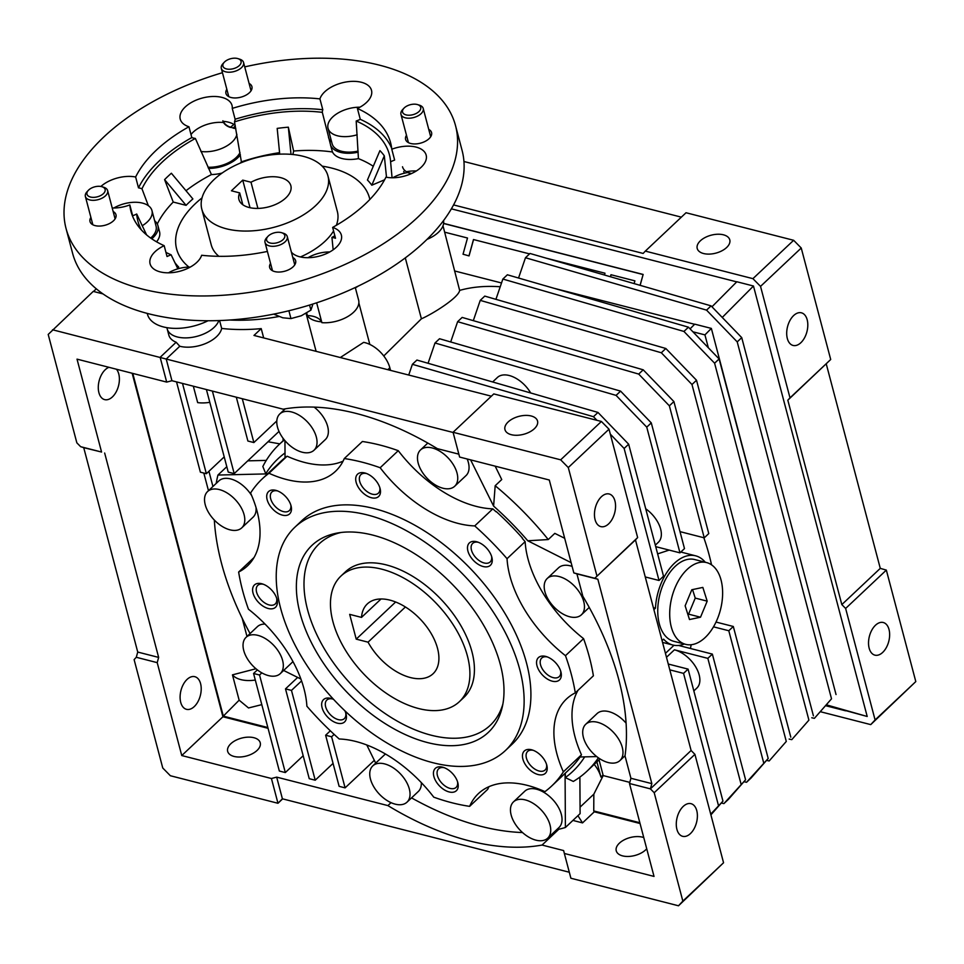 <?xml version="1.0" encoding="UTF-8"?>
<svg xmlns="http://www.w3.org/2000/svg" width="964" height="964" viewBox="0 0 964 964"><rect width="100%" height="100%" fill="white"/><g stroke="black" fill="none" stroke-linecap="round" stroke-linejoin="round"><path stroke-width="1.45" d="M418.593 708.528A86.326 50.622 46.7 0 1 344.281 648.242A86.326 50.622 46.7 0 1 340.979 576.026A86.326 50.622 46.7 0 1 381.768 569.17A86.326 50.622 46.7 0 1 456.08 629.444A86.326 50.622 46.7 0 1 459.382 701.672A86.326 50.622 46.7 0 1 418.593 708.528M368.055 642.169A47.959 28.125 -133.3 0 0 410.411 677.559A47.959 28.125 -133.3 0 0 433.077 673.74A47.959 28.125 -133.3 0 0 431.233 633.625A47.959 28.125 -133.3 0 0 389.95 600.138A47.959 28.125 -133.3 0 0 367.296 603.946A47.959 28.125 -133.3 0 0 361.512 617.394L349.679 614.369L356.222 639.144L368.055 642.169L405.41 606.971M381.057 598.969L361.512 617.394M395.65 601.994L356.222 639.144M201.825 209.224A65.227 35.897 165.2 0 1 232.469 166.784A65.227 35.897 165.2 0 1 303.335 156.337A65.227 35.897 165.2 0 1 327.941 175.906A65.227 35.897 165.2 0 1 297.298 218.358A65.227 35.897 165.2 0 1 226.432 228.805A65.227 35.897 165.2 0 1 201.825 209.224L211.237 244.844A65.227 35.897 -14.8 0 0 218.888 256.328M300.467 256.954A65.227 35.897 -14.8 0 0 325.109 241.193A65.227 35.897 -14.8 0 0 333.58 230.962M218.828 320.578A26.859 14.785 165.2 0 1 214.08 327.399A26.859 14.785 165.2 0 1 186.63 337.882A26.859 14.785 165.2 0 1 167.194 328.905A26.859 14.785 -14.8 0 0 177.328 336.966A26.859 14.785 -14.8 0 0 218.828 320.578M491.375 396.192L253.978 335.436L261.22 328.616A132.357 72.842 165.2 0 1 221.672 328.435A26.859 14.785 165.2 0 1 216.538 336.689A26.859 14.785 165.2 0 1 179.786 346.257L166.218 359.042L453.116 432.474M221.672 328.435L219.587 320.542M166.868 327.652L168.833 335.098A26.859 14.785 -14.8 0 0 176.147 342.244L179.786 346.257M116.439 369.224A16.846 10.014 -75.6 0 1 118.765 373.96A16.846 10.014 -75.6 0 1 116.078 392.071A16.846 10.014 -75.6 0 1 104.654 399.626A16.846 10.014 -75.6 0 1 98.906 392.673A16.846 10.014 -75.6 0 1 108.932 367.308M180.726 702.37A16.846 10.014 -75.6 0 1 183.413 684.247A16.846 10.014 -75.6 0 1 194.836 676.692A16.846 10.014 -75.6 0 1 200.584 683.657A16.846 10.014 -75.6 0 1 197.897 701.768A16.846 10.014 -75.6 0 1 186.486 709.323A16.846 10.014 -75.6 0 1 180.726 702.37M534.369 428.703A16.846 9.266 165.2 0 1 517.15 435.27A16.846 9.266 165.2 0 1 504.967 429.643A16.846 9.266 165.2 0 1 508.124 421.979A16.846 9.266 165.2 0 1 525.344 415.412A16.846 9.266 165.2 0 1 537.538 421.039A16.846 9.266 165.2 0 1 534.369 428.703M676.909 829.353A16.846 10.014 -75.6 0 1 679.596 811.242A16.846 10.014 -75.6 0 1 691.007 803.675A16.846 10.014 -75.6 0 1 696.767 810.64A16.846 10.014 -75.6 0 1 694.08 828.751A16.846 10.014 -75.6 0 1 682.657 836.318A16.846 10.014 -75.6 0 1 676.909 829.353M595.077 519.656A16.846 10.014 -75.6 0 1 597.776 501.545A16.846 10.014 -75.6 0 1 609.188 493.99A16.846 10.014 -75.6 0 1 614.936 500.943A16.846 10.014 -75.6 0 1 612.248 519.066A16.846 10.014 -75.6 0 1 600.837 526.621A16.846 10.014 -75.6 0 1 595.077 519.656M257.075 750.438A16.846 9.266 165.2 0 1 239.855 757.005A16.846 9.266 165.2 0 1 227.673 751.378A16.846 9.266 165.2 0 1 230.842 743.714A16.846 9.266 165.2 0 1 248.061 737.147A16.846 9.266 165.2 0 1 260.244 742.774A16.846 9.266 165.2 0 1 257.075 750.438M646.724 848.766A16.846 9.266 165.2 0 1 645.651 849.886A16.846 9.266 165.2 0 1 628.432 856.454A16.846 9.266 165.2 0 1 616.249 850.826A16.846 9.266 165.2 0 1 619.406 843.163A16.846 9.266 165.2 0 1 643.759 837.559M869.154 648.182A16.846 10.014 -75.6 0 1 871.842 630.07A16.846 10.014 -75.6 0 1 883.253 622.503A16.846 10.014 -75.6 0 1 889.013 629.468A16.846 10.014 -75.6 0 1 886.326 647.591A16.846 10.014 -75.6 0 1 874.902 655.146A16.846 10.014 -75.6 0 1 869.154 648.182M787.323 338.484A16.846 10.014 -75.6 0 1 790.01 320.373A16.846 10.014 -75.6 0 1 801.433 312.818A16.846 10.014 -75.6 0 1 807.181 319.771A16.846 10.014 -75.6 0 1 804.494 337.894A16.846 10.014 -75.6 0 1 793.083 345.449A16.846 10.014 -75.6 0 1 787.323 338.484M726.615 247.531A16.846 9.266 165.2 0 1 709.396 254.098A16.846 9.266 165.2 0 1 697.213 248.471A16.846 9.266 165.2 0 1 700.37 240.807A16.846 9.266 165.2 0 1 717.59 234.24A16.846 9.266 165.2 0 1 729.784 239.867A16.846 9.266 165.2 0 1 726.615 247.531M279.813 443.874L268.016 441.753M573.833 572.917L549.287 480.012L459.623 457.057L453.068 432.282L493.785 393.914L601.391 421.461L609.007 429.185L637.638 537.575L594.764 578.267L573.833 572.917L576.918 573.881L582.822 596.222A264.726 155.228 46.7 0 1 618.864 679.909A264.726 155.228 46.7 0 1 625.021 755.945L630.926 778.285L651.845 783.636L597.837 579.231L594.764 578.267L635.469 539.9L691.116 750.498L694.924 754.354L723.554 862.756L678.499 905.786L570.893 878.24L564.35 853.465L654.026 876.421L629.48 783.503L650.399 788.865L651.845 783.636M241.759 527.85A24.944 14.629 46.7 0 1 221.756 526.163A24.944 14.629 46.7 0 1 205.236 504.726A24.944 14.629 46.7 0 1 207.561 491.556A24.944 14.629 46.7 0 1 227.564 493.243A24.944 14.629 46.7 0 1 244.085 514.68A24.944 14.629 46.7 0 1 241.759 527.85L253.074 517.198A24.944 14.629 -133.3 0 0 256.038 507.57M280.283 673.631A24.944 14.629 46.7 0 1 260.268 671.932A24.944 14.629 46.7 0 1 243.747 650.507A24.944 14.629 46.7 0 1 246.073 637.325A24.944 14.629 46.7 0 1 266.076 639.024A24.944 14.629 46.7 0 1 282.609 660.448A24.944 14.629 46.7 0 1 280.283 673.631L291.586 662.967A24.944 14.629 -133.3 0 0 292.887 661.424M250.062 633.565A261.268 153.204 46.7 0 1 221.503 563.301A261.268 153.204 46.7 0 1 214.333 520.066M216.189 483.422A261.268 153.204 46.7 0 1 217.936 475.047L226.805 466.697M454.707 486.242A24.944 14.629 46.7 0 1 434.704 484.555A24.944 14.629 46.7 0 1 418.183 463.13A24.944 14.629 46.7 0 1 420.509 449.947A24.944 14.629 46.7 0 1 440.512 451.646A24.944 14.629 46.7 0 1 457.032 473.071A24.944 14.629 46.7 0 1 454.707 486.242L466.022 475.589A24.944 14.629 -133.3 0 0 468.347 462.407A24.944 14.629 -133.3 0 0 467.191 458.997M314.011 450.236A24.944 14.629 46.7 0 1 294.008 448.549A24.944 14.629 46.7 0 1 277.487 427.112A24.944 14.629 46.7 0 1 279.813 413.942A24.944 14.629 46.7 0 1 299.816 415.629A24.944 14.629 46.7 0 1 316.337 437.066A24.944 14.629 46.7 0 1 314.011 450.236L325.326 439.584A24.944 14.629 -133.3 0 0 327.652 426.401A24.944 14.629 -133.3 0 0 314.156 407.121M622.274 747.377A24.944 14.629 46.7 0 1 619.948 760.56A24.944 14.629 46.7 0 1 599.933 758.861A24.944 14.629 46.7 0 1 583.413 737.436A24.944 14.629 46.7 0 1 585.738 724.265A24.944 14.629 46.7 0 1 605.741 725.952A24.944 14.629 46.7 0 1 622.274 747.377M583.75 601.608A24.944 14.629 46.7 0 1 581.425 614.779A24.944 14.629 46.7 0 1 561.422 613.092A24.944 14.629 46.7 0 1 544.901 591.667A24.944 14.629 46.7 0 1 547.227 578.484A24.944 14.629 46.7 0 1 567.23 580.183A24.944 14.629 46.7 0 1 583.75 601.608M547.697 838.174L559 827.51A24.944 14.629 -133.3 0 0 561.325 814.339A24.944 14.629 -133.3 0 0 544.805 792.914A24.944 14.629 -133.3 0 0 524.79 791.215L513.487 801.879A24.944 14.629 46.7 0 1 533.49 803.566A24.944 14.629 46.7 0 1 550.022 824.991A24.944 14.629 46.7 0 1 547.697 838.174A24.944 14.629 46.7 0 1 527.682 836.475A24.944 14.629 46.7 0 1 511.161 815.05A24.944 14.629 46.7 0 1 513.487 801.879M407.001 802.169A24.944 14.629 46.7 0 1 386.986 800.469A24.944 14.629 46.7 0 1 370.465 779.045A24.944 14.629 46.7 0 1 372.791 765.862A24.944 14.629 46.7 0 1 392.794 767.561A24.944 14.629 46.7 0 1 409.326 788.986A24.944 14.629 46.7 0 1 407.001 802.169L418.304 791.504A24.944 14.629 -133.3 0 0 421.328 782.635M444.344 767.742A12.749 7.471 -133.3 0 0 438.62 768.838A12.749 7.471 -133.3 0 0 437.427 775.574A12.749 7.471 -133.3 0 0 445.874 786.528A12.749 7.471 -133.3 0 0 456.105 787.395A12.749 7.471 -133.3 0 0 457.526 781.744M533.357 750.354A12.749 7.471 -133.3 0 0 527.633 751.438A12.749 7.471 -133.3 0 0 526.44 758.174A12.749 7.471 -133.3 0 0 534.887 769.139A12.749 7.471 -133.3 0 0 545.118 769.995A12.749 7.471 -133.3 0 0 546.54 764.344M547.456 656.978A12.749 7.471 -133.3 0 0 541.732 658.063A12.749 7.471 -133.3 0 0 540.539 664.799A12.749 7.471 -133.3 0 0 548.986 675.764A12.749 7.471 -133.3 0 0 559.216 676.62A12.749 7.471 -133.3 0 0 560.638 670.968M478.385 542.322A12.749 7.471 -133.3 0 0 472.661 543.407A12.749 7.471 -133.3 0 0 471.468 550.143A12.749 7.471 -133.3 0 0 479.927 561.096A12.749 7.471 -133.3 0 0 490.158 561.964A12.749 7.471 -133.3 0 0 491.58 556.312M366.609 473.541A12.749 7.471 -133.3 0 0 360.885 474.625A12.749 7.471 -133.3 0 0 359.692 481.361A12.749 7.471 -133.3 0 0 368.14 492.315A12.749 7.471 -133.3 0 0 378.37 493.182A12.749 7.471 -133.3 0 0 379.792 487.531M277.596 490.929A12.749 7.471 -133.3 0 0 271.872 492.014A12.749 7.471 -133.3 0 0 270.679 498.75A12.749 7.471 -133.3 0 0 279.138 509.715A12.749 7.471 -133.3 0 0 289.369 510.571A12.749 7.471 -133.3 0 0 290.791 504.919M263.497 584.304A12.749 7.471 -133.3 0 0 257.774 585.389A12.749 7.471 -133.3 0 0 256.581 592.125A12.749 7.471 -133.3 0 0 265.028 603.09A12.749 7.471 -133.3 0 0 275.258 603.946A12.749 7.471 -133.3 0 0 276.68 598.295M332.568 698.972A12.749 7.471 -133.3 0 0 326.844 700.057A12.749 7.471 -133.3 0 0 325.651 706.793A12.749 7.471 -133.3 0 0 334.098 717.746A12.749 7.471 -133.3 0 0 344.329 718.614A12.749 7.471 -133.3 0 0 345.751 712.962M238.638 572.038A103.582 60.744 -133.3 0 0 247.411 565.94A103.582 60.744 -133.3 0 0 257.075 511.209A103.582 60.744 -133.3 0 0 250.568 493.05A211.008 123.729 46.7 0 1 262.244 478.891A211.008 123.729 46.7 0 1 268.992 473.264A103.582 60.744 -133.3 0 0 335.52 471.288A103.582 60.744 -133.3 0 0 344.293 458.551A211.008 123.729 46.7 0 1 380.165 467.733A103.582 60.744 -133.3 0 0 474.734 525.91A211.008 123.729 46.7 0 1 507.04 558.686A103.582 60.744 -133.3 0 0 565.47 655.689A211.008 123.729 46.7 0 1 575.291 692.863A103.582 60.744 -133.3 0 0 566.519 698.96A103.582 60.744 -133.3 0 0 563.362 771.851A211.008 123.729 46.7 0 1 551.685 786.009A211.008 123.729 46.7 0 1 544.937 791.649A103.582 60.744 -133.3 0 0 478.409 793.613A103.582 60.744 -133.3 0 0 469.637 806.35A211.008 123.729 46.7 0 1 433.764 797.168A103.582 60.744 -133.3 0 0 339.208 738.99A211.008 123.729 46.7 0 1 306.889 706.214A103.582 60.744 -133.3 0 0 304.046 688.983A103.582 60.744 -133.3 0 0 248.459 609.212A211.008 123.729 46.7 0 1 242.567 590.378A211.008 123.729 46.7 0 1 238.638 572.038L254.014 557.553M457.792 782.611A15.352 9.001 -133.3 0 0 443.307 767.38A15.352 9.001 -133.3 0 0 433.872 776.49A15.352 9.001 -133.3 0 0 449.019 791.914A15.352 9.001 -133.3 0 0 457.84 782.792A15.352 9.001 -133.3 0 0 457.792 782.611M546.805 765.223A15.352 9.001 -133.3 0 0 532.321 749.992A15.352 9.001 -133.3 0 0 522.886 759.102A15.352 9.001 -133.3 0 0 538.033 774.526A15.352 9.001 -133.3 0 0 546.841 765.404A15.352 9.001 -133.3 0 0 546.805 765.223M560.903 671.848A15.352 9.001 -133.3 0 0 546.419 656.617A15.352 9.001 -133.3 0 0 536.984 665.726A15.352 9.001 -133.3 0 0 552.131 681.15A15.352 9.001 -133.3 0 0 560.952 672.029A15.352 9.001 -133.3 0 0 560.903 671.848M491.833 557.192A15.352 9.001 -133.3 0 0 477.361 541.949A15.352 9.001 -133.3 0 0 467.926 551.071A15.352 9.001 -133.3 0 0 483.06 566.495A15.352 9.001 -133.3 0 0 491.881 557.361A15.352 9.001 -133.3 0 0 491.833 557.192M380.057 488.411A15.352 9.001 -133.3 0 0 365.573 473.179A15.352 9.001 -133.3 0 0 356.138 482.289A15.352 9.001 -133.3 0 0 371.285 497.713A15.352 9.001 -133.3 0 0 380.105 488.579A15.352 9.001 -133.3 0 0 380.057 488.411M291.044 505.799A15.352 9.001 -133.3 0 0 276.572 490.568A15.352 9.001 -133.3 0 0 267.136 499.677A15.352 9.001 -133.3 0 0 282.271 515.101A15.352 9.001 -133.3 0 0 291.092 505.98A15.352 9.001 -133.3 0 0 291.044 505.799M276.945 599.174A15.352 9.001 -133.3 0 0 262.461 583.943A15.352 9.001 -133.3 0 0 253.026 593.053A15.352 9.001 -133.3 0 0 268.173 608.477A15.352 9.001 -133.3 0 0 276.993 599.355A15.352 9.001 -133.3 0 0 276.945 599.174M333.628 699.43A15.352 9.001 -133.3 0 0 331.532 698.599A15.352 9.001 -133.3 0 0 322.097 707.721A15.352 9.001 -133.3 0 0 337.243 723.145A15.352 9.001 -133.3 0 0 346.052 714.011A15.352 9.001 -133.3 0 0 346.016 713.83A15.352 9.001 -133.3 0 0 344.883 710.793M505.425 750.522L512.209 744.136A153.457 89.989 -133.3 0 0 526.525 663.051A153.457 89.989 -133.3 0 0 424.835 531.188A153.457 89.989 -133.3 0 0 301.72 520.765L294.936 527.163A153.457 89.989 46.7 0 1 418.051 537.575A153.457 89.989 46.7 0 1 519.741 669.45A153.457 89.989 46.7 0 1 505.425 750.522A153.457 89.989 46.7 0 1 382.31 740.111A153.457 89.989 46.7 0 1 280.62 608.248A153.457 89.989 46.7 0 1 294.936 527.163M300.045 613.212A128.525 75.361 46.7 0 1 337.858 532.947A128.525 75.361 46.7 0 1 500.316 664.473A128.525 75.361 46.7 0 1 502.208 707.335A128.525 75.361 46.7 0 1 404.386 734.17A128.525 75.361 46.7 0 1 300.045 613.212M341.123 532.465A124.693 73.119 -133.3 0 0 307.564 609.718A124.693 73.119 -133.3 0 0 406.796 726.133A124.693 73.119 -133.3 0 0 502.871 704.106M340.979 576.026L345.498 571.76A86.326 50.622 46.7 0 1 414.761 577.617A86.326 50.622 46.7 0 1 471.962 651.797A86.326 50.622 46.7 0 1 463.913 697.406L459.382 701.672M385.588 754.077A24.944 14.629 -133.3 0 0 384.106 755.21L372.791 765.862M572.11 566.386A24.944 14.629 -133.3 0 0 558.53 567.832L547.227 578.484M626.094 723.169A24.944 14.629 -133.3 0 0 597.041 713.601L585.738 724.265M265.064 624.094A24.944 14.629 -133.3 0 0 257.376 626.672L246.073 637.325M251.688 495.629A24.944 14.629 -133.3 0 0 218.864 480.903L207.561 491.556M336.364 225.287A65.227 35.897 -14.8 0 0 337.352 211.526L327.941 175.906M628.661 444.199L663.533 576.207L659.014 580.473L624.13 448.465L628.661 444.199L597.981 412.435L416.918 360.054L412.387 364.308L408.724 375.032M624.13 448.465L610.32 434.149M596.957 420.328L593.463 416.701L597.981 412.435M593.463 416.701L412.387 364.308M710.721 814.182L722.964 801.12L688.079 669.112L668.269 664.039M710.902 814.869L722.964 801.12M718.433 805.386L683.56 673.378L688.079 669.112M492.652 381.961L497.4 377.478A24.944 14.629 46.7 0 1 530.682 392.963M646.748 427.148L679.969 552.854L684.488 548.588L651.278 422.883L646.748 427.148L616.08 395.385L620.599 391.131L439.536 338.738L435.005 342.991L616.08 395.385M651.278 422.883L620.599 391.131M721.301 803.012L723.928 803.59L728.459 799.325L745.582 779.804L712.36 654.098L678.572 645.446M723.928 803.59L745.582 779.804M741.051 784.069L707.841 658.364L712.36 654.098M786.287 741.437L769.164 760.97L786.287 741.437L691.983 384.516L661.316 352.764L480.241 300.37L473.312 320.651M766.537 760.379L769.164 760.97M790.805 737.183L696.514 380.25L691.983 384.516M696.514 380.25L665.835 348.498L661.316 352.764M665.835 348.498L484.759 296.105L480.241 300.37M673.896 401.566L708.769 533.574L704.25 537.84L669.365 405.832L673.896 401.566L643.217 369.815L462.154 317.421L457.623 321.687L638.698 374.08L643.217 369.815M669.365 405.832L638.698 374.08M743.919 781.696L746.546 782.274L751.077 778.02L768.2 758.487L733.315 626.48L716.023 622.057M746.546 782.274L768.2 758.487M763.669 762.753L728.796 630.745L733.315 626.48M808.904 720.132L791.781 739.653L808.904 720.132L714.601 363.199L683.934 331.447L502.859 279.054L495.93 299.334M789.154 739.063L791.781 739.653M813.423 715.866L719.12 358.945L714.601 363.199M719.12 358.945L688.453 327.182L683.934 331.447M688.453 327.182L507.377 274.788L502.859 279.054M831.522 698.816L814.399 718.337L831.522 698.816L737.219 341.895L706.552 310.131L525.476 257.737L518.548 278.018M811.772 717.758L814.399 718.337M836.041 694.55L741.738 337.629L737.219 341.895M741.738 337.629L711.071 305.865L706.552 310.131M711.071 305.865L529.995 253.472L525.476 257.737M610.501 276.764L611.056 274.752M684.344 644.012A46.043 27.366 -75.6 0 1 672.788 645.012A46.043 27.366 -75.6 0 1 663.63 639.156L662.075 640.614M653.893 609.646L655.448 608.188A46.043 27.366 -75.6 0 1 695.622 555.818A46.043 27.366 -75.6 0 1 705.262 562.241M707.841 658.364L674.414 649.808A24.944 14.629 46.7 0 1 695.888 667.221A24.944 14.629 46.7 0 1 696.839 688.091L693.839 690.911M683.56 673.378L669.799 669.86M645.253 576.942L659.014 580.473M645.723 508.775A24.944 14.629 46.7 0 1 658.328 542.31L655.327 545.142M653.363 607.645L655.448 608.188M340.316 357.524L363.633 342.365A24.944 14.629 46.7 0 1 389.842 367.79L387.829 369.694M809.23 699.96L711.36 328.411L694.731 324.157L690.067 328.857M545.913 258.087L604.994 273.21L604.488 275.029M610.417 276.752L610.971 274.728L634.89 280.849L634.131 283.609M444.681 232.179L467.504 238.012L463.033 254.219L469.046 255.906L473.553 239.566M469.046 255.906L463.033 254.219M469.01 255.749L473.481 239.542L529.549 253.893M554.143 288.32L694.61 324.278M692.923 331.809L704.937 334.882L708.347 347.775M711.36 328.411L704.937 334.882M405.302 257.882L421.401 318.807L383.768 355.969M358.283 286.079A132.357 72.842 165.2 0 1 355.391 287.887A132.357 72.842 -14.8 0 0 358.283 286.079M390.528 370.381L389.842 367.79M428.076 363.283L435.005 342.991M679.969 552.854L655.725 546.648M657.641 553.878L669.173 550.095M665.437 653.339L673.993 645.278M711.528 564.832A222.515 130.477 -133.3 0 0 703.841 537.731M680.006 531.634L704.25 537.84M450.694 341.967L457.623 321.687M713.505 626.829L728.796 630.745M690.429 648.483A222.515 130.477 -133.3 0 0 691.152 644.747M826.546 705.383L867.202 716.481L753.474 286.019L736.833 281.753L711.962 306.793M640.132 285.344L643.145 274.439L443.621 223.371M640.06 285.32L643.145 274.439M643.036 274.535L443.609 223.503M96.304 288.826L93.496 291.477M321.53 321.831A26.859 14.785 165.2 0 1 306.07 313.336L316.096 351.33M500.22 286.766A222.515 130.477 -133.3 0 0 459.647 290.393C458.756 297.635 432.511 314.011 421.401 318.807M459.647 290.393L443.006 225.817M454.502 270.932L501.521 282.97M278.849 316.517A132.357 72.842 165.2 0 1 229.866 320.012A132.357 72.842 -14.8 0 0 278.849 316.517M826.148 705.829L845.633 710.817M826.883 704.985L867.202 716.481M722.253 317.445L753.474 286.019M736.725 281.874L451.381 208.839M102.979 293.9L93.255 291.405L48.2 334.436L76.843 442.838L80.651 446.694L83.723 447.658L137.732 652.062L136.286 657.279L134.117 659.617L162.759 768.007L170.363 775.731L277.969 803.277L282.404 798.807L276.68 777.129L387.914 805.603L391.023 802.663M261.22 328.616L263.678 337.918M52.538 329.772L166.218 359.042L171.941 380.72L166.688 382.093L160.145 357.319L176.147 342.244M637.638 537.575L635.469 539.9M691.116 750.498L650.399 788.865L654.207 792.721L694.924 754.354M212.936 486.483L208.923 471.3M203.814 473.059L208.477 490.688M242.181 618.273L246.989 636.457M453.574 204.922L643.145 253.448L645.314 251.11L752.92 278.656L760.536 286.38L789.998 397.867L830.703 359.5L787.817 400.193L841.825 604.597L880.277 568.362L886.338 570.098L845.633 608.453L875.095 719.951L870.745 724.615L820.87 711.842M789.998 397.867L787.817 400.193M752.92 278.656L793.637 240.289L686.031 212.743L645.314 251.11M282.645 798.867L277.969 803.277L271.426 778.502L276.68 777.129M841.825 604.597L845.633 608.453M276.801 420.943L253.869 442.56L247.893 441.03L236.313 397.192M279.006 431.402L234.204 473.625L228.227 472.095L206.417 389.552M193.33 386.203L197.668 402.615A26.859 14.785 -14.8 0 0 209.791 402.313M224.214 456.888L206.356 473.71L200.379 472.179L176.532 381.901M255.303 680.054A26.859 14.785 165.2 0 1 232.457 674.86L255.954 668.751M261.798 704.636L248.531 707.962L239.144 700.189L232.457 674.86M83.723 447.658L101.569 452.044L80.651 446.694M453.068 432.282L560.674 459.828L601.391 421.461M560.674 459.828L568.29 467.552L609.007 429.185M568.29 467.552L596.933 575.942M597.837 579.231L576.918 573.881M132.767 373.405L223.311 716.131L267.847 727.531M223.311 716.131L239.144 700.189M104.654 453.02L158.65 657.412L137.732 652.062M136.286 657.279L157.204 662.642L181.762 755.547L271.426 778.502M158.65 657.412L157.204 662.642M654.207 792.721L682.849 901.111L723.554 862.756M682.849 901.111L678.499 905.786M630.926 778.285L629.48 783.503M569.314 872.239L282.404 798.807M558.855 829.233L542.069 845.054L563.627 850.573L564.35 853.465M257.376 669.896L253.568 673.487L259.545 675.017L261.834 672.86M826.269 363.97L880.277 568.362M760.536 286.38L801.241 248.013L830.703 359.5M793.637 240.289L801.241 248.013M681.355 217.153L463.937 161.506M886.338 570.098L915.8 681.584L875.095 719.951M915.8 681.584L870.745 724.615M283.127 440.753L283.042 438.259M242.289 398.722L253.869 442.56M212.393 391.083L234.204 473.625M182.509 383.431L206.356 473.71M166.688 382.093L77.024 359.138L101.569 452.044M171.941 380.72L283.175 409.194A264.726 155.228 46.7 0 1 437.331 448.646L458.852 454.152M629.793 782.382L603.199 775.574A24.944 14.629 -133.3 0 0 603.054 775.008L599.042 759.837M596.897 761.861L600.909 777.044A24.944 14.629 -133.3 0 0 594.186 764.404M345.1 787.865L331.604 736.773L325.627 735.243L339.123 786.335L345.1 787.865L374.321 760.331M315.216 780.213L291.477 690.405L285.501 688.874L309.239 778.683L315.216 780.213L333.062 763.392M259.545 675.017L285.32 772.562L279.343 771.043L253.568 673.487M303.178 755.74L285.32 772.562M268.052 728.302L222.925 716.758L132.164 373.249M222.925 716.758L181.762 755.547M640.048 823.509L594.306 811.809L593.752 810.941L639.843 822.738M542.069 845.054A264.726 155.228 46.7 0 1 387.914 805.603M593.752 810.941L593.836 794.155L603.199 775.574M334.134 734.387L331.604 736.773M330.327 730.808L325.627 735.243M301.563 680.909L291.477 690.405M297.659 677.427L285.501 688.874M593.836 794.155L580.063 807.145M577.906 815.701L582.545 822.894L572.905 820.424M582.545 822.894L594.306 811.809M266.257 460.406L247.772 460.84M284.38 439.982A224.443 131.61 -133.3 0 0 279.271 444.392A224.443 131.61 -133.3 0 0 262.835 466.504L265.751 473.722A214.852 125.983 46.7 0 1 285.019 452.947M564.687 538.286L554.806 533.369L548.251 539.551A224.443 131.61 -133.3 0 0 495.183 485.723L501.738 479.542L495.171 466.154M584.69 756.873A214.852 125.983 46.7 0 1 565.326 777.587L573.315 781.442A224.443 131.61 -133.3 0 0 587.124 771.067A224.443 131.61 -133.3 0 0 598.367 757.812M565.073 773.393L565.398 827.498L580.099 813.64L579.882 777.105M267.787 473.673L265.751 473.722M217.936 475.047L267.558 473.878M300.889 679.03L283.645 670.462M268.992 473.264L287.091 456.201A211.008 123.729 -133.3 0 0 285.043 457.767L284.946 440.644M470.601 459.864L493.604 506.1A214.852 125.983 46.7 0 1 527.778 540.78L571.122 562.651M495.183 485.723L493.604 506.1M548.251 539.551L527.778 540.78M596.728 756.583L580.015 756.981A211.008 123.729 -133.3 0 0 581.461 754.8L563.362 771.851M565.326 777.587L565.302 773.176M565.398 827.498A261.268 153.204 46.7 0 1 556.65 829.727M522.5 832.547A261.268 153.204 46.7 0 1 411.544 797.879M375.695 763.126L366.802 744.991M285.043 457.731A211.008 123.729 -133.3 0 0 280.572 461.623L262.244 478.891M287.091 456.201A103.582 60.744 -133.3 0 0 343.064 461.166M380.165 467.733L398.265 450.682A211.008 123.729 -133.3 0 0 362.38 441.5L344.293 458.551M398.265 450.682A103.582 60.744 -133.3 0 0 492.821 508.859L474.734 525.91M496.05 511.776A211.008 123.729 -133.3 0 0 492.821 508.859M522.488 538.141A211.008 123.729 -133.3 0 0 496.267 511.559M507.04 558.686L525.139 541.635A211.008 123.729 -133.3 0 0 522.259 538.358M525.139 541.635A103.582 60.744 -133.3 0 0 583.569 638.638L565.47 655.689M575.291 692.863L593.39 675.812A211.008 123.729 -133.3 0 0 583.569 638.638M578.002 690.296A103.582 60.744 -133.3 0 0 581.461 754.8M551.685 786.009L570.001 768.754A211.008 123.729 -133.3 0 0 580.099 756.969M488.953 786.684A103.582 60.744 -133.3 0 0 487.736 789.299L469.637 806.35M706.624 562.59L694.67 559.53A42.199 25.088 104.4 0 0 661.328 589.378A42.199 25.088 104.4 0 0 668.305 638.674A42.199 25.088 104.4 0 0 673.74 641.301L685.705 644.362A42.199 25.088 104.4 0 0 719.048 614.514A42.199 25.088 104.4 0 0 712.071 565.217A42.199 25.088 104.4 0 0 706.624 562.59A42.199 25.088 104.4 0 0 673.282 592.438A42.199 25.088 104.4 0 0 680.259 641.735A42.199 25.088 104.4 0 0 685.705 644.362M702.84 587.413L691.815 589.739L685.139 605.802L689.489 619.539L700.515 617.213L707.19 601.15L702.84 587.413M687.826 614.309L688.561 614.152L695.237 598.09L692.538 589.582M695.237 598.09L707.19 601.15M688.561 614.152L700.515 617.213M251.002 182.232L242.735 180.123L231.432 190.788L239.687 192.896A26.859 14.785 -14.8 0 0 238.915 199.428A26.859 14.785 -14.8 0 0 249.049 207.489A26.859 14.785 -14.8 0 0 278.235 203.187A26.859 14.785 -14.8 0 0 290.851 185.703A26.859 14.785 -14.8 0 0 280.717 177.653A26.859 14.785 -14.8 0 0 251.002 182.232L257.906 208.405M239.687 192.896L242.82 204.73M242.735 180.123L250.025 207.718M233.915 124.416L230.3 127.417A23.401 12.881 165.2 0 1 222.853 120.789M235.794 128.501A23.401 12.881 165.2 0 1 233.155 128.14L235.288 125.838M90.893 217.406A13.424 7.387 -14.8 0 0 90.014 221.575A13.424 7.387 -14.8 0 0 95.087 225.612A13.424 7.387 -14.8 0 0 109.667 223.455A13.424 7.387 -14.8 0 0 115.981 214.719A13.424 7.387 -14.8 0 0 113.15 211.526M270.547 263.389A13.424 7.387 -14.8 0 0 269.667 267.558A13.424 7.387 -14.8 0 0 274.74 271.583A13.424 7.387 -14.8 0 0 289.321 269.438A13.424 7.387 -14.8 0 0 295.635 260.702A13.424 7.387 -14.8 0 0 292.803 257.509M406.483 135.273A13.424 7.387 -14.8 0 0 405.603 139.455A13.424 7.387 -14.8 0 0 410.676 143.479A13.424 7.387 -14.8 0 0 425.257 141.322A13.424 7.387 -14.8 0 0 431.571 132.586A13.424 7.387 -14.8 0 0 428.739 129.393M226.829 89.303A13.424 7.387 -14.8 0 0 225.95 93.472A13.424 7.387 -14.8 0 0 231.023 97.497A13.424 7.387 -14.8 0 0 245.615 95.352A13.424 7.387 -14.8 0 0 251.917 86.615A13.424 7.387 -14.8 0 0 249.086 83.422M244.723 66.89A201.416 110.86 165.2 0 1 379.527 65.178A201.416 110.86 165.2 0 1 455.526 125.633A201.416 110.86 165.2 0 1 360.91 256.713A201.416 110.86 165.2 0 1 142.057 288.983A201.416 110.86 165.2 0 1 66.058 228.54A201.416 110.86 165.2 0 1 222.455 72.71M66.058 228.54L72.601 253.315A201.416 110.86 -14.8 0 0 148.601 313.758A201.416 110.86 -14.8 0 0 367.453 281.488A201.416 110.86 -14.8 0 0 462.081 150.408L455.526 125.633M186.004 190.727A123.922 68.203 -14.8 0 1 211.429 174.568L195.367 138.455A26.775 14.737 165.2 0 1 193.21 137.997A26.775 14.737 165.2 0 1 191.812 137.587A134.273 73.903 -14.8 0 0 138.491 187.835L135.635 176.99A26.775 14.737 -14.8 0 0 100.883 186.462M291.393 252.146A26.775 14.737 -14.8 0 0 299.671 256.773A26.775 14.737 -14.8 0 0 328.772 252.484A26.775 14.737 -14.8 0 0 341.352 235.047A26.775 14.737 -14.8 0 0 332.64 227.42A134.273 73.903 -14.8 0 0 385.962 177.171A26.775 14.737 -14.8 0 0 414.351 172.134A26.775 14.737 -14.8 0 0 426.16 155.12A26.775 14.737 -14.8 0 0 416.062 147.082A26.775 14.737 -14.8 0 0 391.782 149.227A134.273 73.903 -14.8 0 0 390.613 142.78A134.273 73.903 -14.8 0 0 357.415 108.486A26.775 14.737 -14.8 0 0 371.502 90.315A26.775 14.737 -14.8 0 0 361.392 82.277A26.775 14.737 -14.8 0 0 319.928 98.894A134.273 73.903 -14.8 0 0 232.252 108.402A26.775 14.737 -14.8 0 0 232.023 105.438A26.775 14.737 -14.8 0 0 221.913 97.4A26.775 14.737 -14.8 0 0 192.824 101.69A26.775 14.737 -14.8 0 0 180.232 119.114A26.775 14.737 -14.8 0 0 188.944 126.754L191.812 137.587M223.431 121.356A26.775 14.737 165.2 0 1 228.456 122.175A26.775 14.737 165.2 0 1 235.18 125.296M373.273 166.29A123.922 68.203 -14.8 0 0 358.427 158.638A26.859 14.785 165.2 0 1 332.484 151.999L330.532 145.07A124.983 68.793 -14.8 0 1 330.616 145.082L322.313 112.354A26.775 14.737 165.2 0 1 322.795 109.727A134.273 73.903 -14.8 0 0 235.12 119.235A26.775 14.737 165.2 0 1 234.505 121.874A130.056 71.577 165.2 0 1 322.313 112.354M319.928 98.894L322.795 109.727M330.76 138.587A26.775 14.737 -14.8 0 0 330.206 143.576M392.059 177.762L390.601 161.819A26.775 14.737 165.2 0 1 394.638 160.06L391.782 149.227M406.856 171.64A26.775 14.737 165.2 0 1 416.34 170.965M333.158 249.809L331.941 237.397A26.775 14.737 165.2 0 1 334.11 237.855A26.775 14.737 165.2 0 1 335.508 238.253L332.64 227.42M146.588 234.903L136.707 214.02A26.775 14.737 165.2 0 1 132.671 215.779A134.273 73.903 -14.8 0 0 132.779 216.707M112.222 207.983A26.775 14.737 -14.8 0 0 129.815 204.934L132.671 215.779M138.491 187.835A26.775 14.737 165.2 0 1 139.961 188.161A26.775 14.737 165.2 0 1 141.973 188.775L148.348 205.681M147.227 313.396L147.456 314.24A42.199 23.232 -14.8 0 0 163.374 326.917A42.199 23.232 -14.8 0 0 208.055 320.747M427.04 239.349A26.859 14.785 -14.8 0 0 443.524 220.611M411.495 173.568A23.016 12.665 165.2 0 1 408.326 172.448A24.944 13.725 165.2 0 0 392.818 177.774M235.782 128.441A24.944 13.725 165.2 0 0 235.662 128.248A23.016 12.665 165.2 0 1 231.914 127.61A23.016 12.665 165.2 0 1 224.022 122.573A24.944 13.725 165.2 0 0 191.005 134.538M358.09 151.095A24.944 13.725 165.2 0 1 341.545 151.264A24.944 13.725 165.2 0 1 332.134 143.781L328.037 128.296A24.944 13.725 165.2 0 1 359.897 107.209M357.186 134.767A24.944 13.725 165.2 0 1 337.448 135.779A24.944 13.725 165.2 0 1 328.037 128.296M168.519 272.812A24.944 13.725 165.2 0 1 190.27 267.064M113.86 208.007A24.944 13.725 165.2 0 1 142.564 203.127A24.944 13.725 165.2 0 1 151.975 210.61L156.06 226.094A24.944 13.725 165.2 0 1 150.685 238.072M151.975 210.61A24.944 13.725 165.2 0 1 142.214 225.745M322.169 166.145A99.75 54.9 165.2 0 1 331.869 168.122A99.75 54.9 165.2 0 1 369.513 198.054A99.75 54.9 165.2 0 1 369.839 199.464M307.998 257.701A24.944 13.725 165.2 0 1 329.748 251.953M236.879 134.273A24.944 13.725 165.2 0 1 200.886 151.469M316.65 302.817L321.892 322.663A26.859 14.785 -14.8 0 0 348.45 316.144A26.859 14.785 -14.8 0 0 358.608 300.069L355.282 287.501M321.892 322.663A23.016 12.665 -14.8 0 0 307.383 315.589L306.697 312.963M306.492 313.095L306.673 313.782A26.859 14.785 -14.8 0 0 307.383 315.589M174.797 262.521A107.426 59.117 -14.8 0 0 178.702 267.04L177.292 267.643M176.328 265.654L178.702 267.04M384.588 179.798L371.803 185.208A107.426 59.117 -14.8 0 0 367.429 180.027L379.937 150.625A127.658 70.264 -14.8 0 1 384.311 155.819L371.803 185.208M386.504 177.28L384.311 155.819M186.1 205.344L164.591 179.629A127.658 70.264 -14.8 0 1 171.375 173.243L192.884 198.946A107.426 59.117 -14.8 0 0 186.1 205.344L173.231 202.054A123.922 68.203 -14.8 0 0 157.301 223.985M164.591 179.629L173.231 202.054M151.758 238.819A26.859 14.785 -14.8 0 0 157.915 225.6A26.859 14.785 -14.8 0 0 154.662 220.792M157.915 225.6L159.554 231.794A26.859 14.785 165.2 0 1 156.566 241.819M358.427 158.638L356.186 121.018A130.056 71.577 165.2 0 1 390.553 161.181A130.056 71.577 165.2 0 1 390.601 161.819M330.532 145.07A26.859 14.785 -14.8 0 0 358.198 152.155M332.484 151.999A123.922 68.203 -14.8 0 0 293.622 151.035L292.899 154.517M293.622 151.035L288.344 127.188L291.007 154.348M288.344 127.188A127.658 70.264 -14.8 0 0 277.186 128.393L279.717 154.156M188.944 267.076A99.75 54.9 165.2 0 1 176.629 249.013A99.75 54.9 165.2 0 1 202.03 197.885M279.572 152.661A123.922 68.203 -14.8 0 0 241.398 161.868L234.505 121.874M211.429 174.568A26.859 14.785 -14.8 0 0 222.142 173.026M240.313 163.097A26.859 14.785 -14.8 0 0 241.398 161.868M208.441 168.387A26.859 14.785 -14.8 0 0 240.398 154.843M129.815 204.934A134.273 73.903 -14.8 0 0 130.971 211.381A134.273 73.903 -14.8 0 0 164.169 245.675L167.037 256.52A26.775 14.737 165.2 0 1 171.134 254.821A130.056 71.577 165.2 0 1 165.941 252.387M141.431 230.01A130.056 71.577 165.2 0 1 140.117 227.347A130.056 71.577 165.2 0 1 136.707 214.02M171.134 254.821L177.87 268.836M334.845 235.77A130.056 71.577 165.2 0 1 331.941 237.397M391.673 148.299A134.273 73.903 -14.8 0 0 360.283 119.331A26.775 14.737 165.2 0 1 356.186 121.018M141.973 188.775A130.056 71.577 165.2 0 1 195.367 138.455M239.976 152.625A24.944 13.725 165.2 0 1 207.995 167.23M164.169 245.675A26.775 14.737 -14.8 0 0 150.095 263.847A26.775 14.737 -14.8 0 0 175.34 272.21A26.775 14.737 -14.8 0 0 201.657 255.267A134.273 73.903 -14.8 0 0 267.389 251.435M357.415 108.486L360.283 119.331M232.252 108.402L235.12 119.235M188.944 126.754A134.273 73.903 -14.8 0 0 135.635 176.99M226.444 68.926A9.387 5.169 165.2 0 1 224.287 62.226A9.387 5.169 165.2 0 1 237.506 58.503A9.387 5.169 165.2 0 1 237.927 58.623A9.387 5.169 165.2 0 1 239.12 65.745A9.387 5.169 165.2 0 1 226.444 68.926M239.217 59.045A11.508 6.338 165.2 0 1 239.735 59.19A11.508 6.338 165.2 0 1 243.567 62.491A11.508 6.338 165.2 0 1 238.156 69.986A11.508 6.338 165.2 0 1 225.648 71.83A11.508 6.338 165.2 0 1 221.31 68.372A11.508 6.338 165.2 0 1 222.997 63.612L224.287 62.226M411.11 173.737A23.401 12.881 165.2 0 1 402.506 166.772M404.458 173.183A23.401 12.881 165.2 0 1 403.735 171.423M404.326 107.823A9.387 5.169 165.2 0 1 417.581 104.606A9.387 5.169 165.2 0 1 418.942 111.571A9.387 5.169 165.2 0 1 406.374 114.969A9.387 5.169 165.2 0 1 403.94 108.209A9.387 5.169 165.2 0 1 404.326 107.823M417.581 104.606L419.388 105.16A11.508 6.338 165.2 0 1 423.22 108.474A11.508 6.338 165.2 0 1 421.051 113.704A11.508 6.338 165.2 0 1 409.29 118.198A11.508 6.338 165.2 0 1 400.964 114.355A11.508 6.338 165.2 0 1 402.651 109.583L403.94 108.209M281.223 232.589A9.387 5.169 165.2 0 1 281.645 232.71A9.387 5.169 165.2 0 1 282.838 239.831A9.387 5.169 165.2 0 1 270.161 243.012A9.387 5.169 165.2 0 1 268.004 236.313A9.387 5.169 165.2 0 1 281.223 232.589M282.934 233.119A11.508 6.338 165.2 0 1 283.452 233.276A11.508 6.338 165.2 0 1 287.272 236.578A11.508 6.338 165.2 0 1 281.874 244.073A11.508 6.338 165.2 0 1 269.366 245.916A11.508 6.338 165.2 0 1 265.028 242.458A11.508 6.338 165.2 0 1 266.715 237.698L268.004 236.313M309.565 305.07L310.902 310.143L301.298 315.758L290.959 318.59L282.705 317.771L273.692 314.119M288.887 310.757L290.959 318.59M312.601 305.094L310.902 310.143M103.353 193.692A9.387 5.169 165.2 0 1 90.785 197.102A9.387 5.169 165.2 0 1 88.351 190.33A9.387 5.169 165.2 0 1 88.736 189.956A9.387 5.169 165.2 0 1 101.991 186.727A9.387 5.169 165.2 0 1 103.353 193.692M101.991 186.727L103.799 187.293A11.508 6.338 165.2 0 1 107.631 190.595A11.508 6.338 165.2 0 1 105.462 195.837A11.508 6.338 165.2 0 1 93.701 200.319A11.508 6.338 165.2 0 1 85.374 196.475A11.508 6.338 165.2 0 1 87.061 191.715L88.351 190.33M666.486 657.291L674.414 649.808M600.909 777.044L603.054 775.008M625.046 755.752L619.948 760.56M589.233 607.428L581.425 614.779M285.224 408.832L279.813 413.942M427.811 443.066L420.509 449.947M662.545 642.398L672.788 645.012M680.837 552.035L695.622 555.818M358.849 302.889L369.827 344.425M284.199 439.753L279.271 444.392M600.018 758.921L587.124 771.067M328.796 138.346L328.471 137.141M221.31 68.372L228.781 96.665M243.567 62.491L251.038 90.785M237.927 58.623L239.735 59.19M423.22 108.474L430.691 136.755M400.964 114.355L408.435 142.636M281.645 232.71L283.452 233.276M287.272 236.578L294.755 264.871M265.028 242.458L272.499 270.751M85.374 196.475L92.845 224.769M107.631 190.595L115.102 218.888"/></g></svg>
